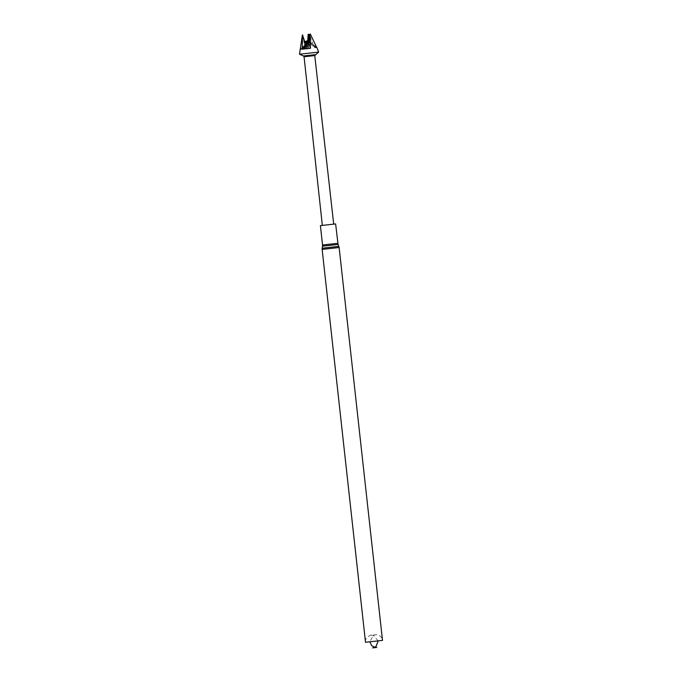 <?xml version="1.0" encoding="UTF-8"?>
<svg xmlns="http://www.w3.org/2000/svg" width="682" height="682" viewBox="0 0 682 682"><rect width="100%" height="100%" fill="white"/><g stroke="black" fill="none" stroke-linecap="round" stroke-linejoin="round"><path stroke-width="0.51" stroke-dasharray="3.41 2.56" d="M329.781 224.566L322.33 225.401L329.781 224.566M382.508 640.389L365.509 642.274C364.052 637.372 372.244 634.251 371.358 635.198L376.464 634.72C379.865 635.13 381.877 637.022 382.508 640.389M376.728 647.448L372.679 647.9M314.752 55.583L304.053 56.759M303.473 55.967L315.152 54.679M299.492 54.228L318.647 52.105M316.78 47.331L309.475 42.028A212.741 212.426 81.4 0 0 316.883 47.578L314.624 47.817L308.767 34.262M308.128 34.33L307.045 48.652L300.557 49.377L301.896 38.004M302.476 34.961L304.206 43.316A212.741 96.247 -96.4 0 0 304.735 41.73M304.206 43.316L307.164 40.792M300.557 49.377A212.741 202.213 -96.7 0 0 307.309 41.014M301.453 49.01L307.684 40.596L305.007 48.618M301.444 49.274A212.741 178.215 -96.5 0 0 306.38 42.369M307.752 40.647L307.608 42.932L307.684 40.596L303.004 48.763M307.045 48.652A212.741 43.87 -96.3 0 0 307.855 40.946A212.741 158.343 -96.2 0 0 314.624 47.817M308.716 40.869L307.872 40.715L310.438 42.616L309.526 38.201M307.608 42.932A212.741 178.215 -96.5 0 0 308.733 41.278A212.741 212.426 81.4 0 0 310.438 42.616M304.973 48.882A212.741 96.247 -96.4 0 0 307.318 42.258M315.8 47.433L309.475 42.028M316.61 47.271L307.684 40.596M315.902 47.68A212.741 189.715 -96.1 0 1 309.219 42.054M309.304 41.031L309.841 41.167L309.96 34.143M309.168 42.77A212.741 116.179 83.8 0 0 309.841 41.167A212.741 189.715 -96.1 0 0 311.384 42.523L310.284 34.109M308.059 40.698L311.384 42.523M316.422 47.638A212.741 202.213 83.3 0 1 308.008 40.937M337.769 243.321L322.543 245M338.059 244.463L322.509 246.176M338.843 246.373L322.168 248.214M339.133 247.515L322.134 249.39M378.195 640.884L373.344 635.368L371.264 635.215L375.356 634.763L373.344 635.368L369.823 641.813"/><path stroke-width="1.02" d="M322.33 225.401L335.629 223.926L320.404 225.614L322.33 225.384L304.053 56.759L314.752 55.583L333.703 224.139M339.133 247.515L322.134 249.39L365.509 642.274L382.508 640.389L339.133 247.515L338.843 246.373L322.168 248.214L322.509 246.176L338.059 244.463L335.629 223.926M369.823 641.813L371.733 645.692L374.665 647.295L372.662 647.9L376.728 647.448M315.152 54.679L303.473 55.967L299.492 54.228L318.647 52.105L314.752 55.583M308.383 34.305L308.733 41.278L307.872 40.715M310.353 34.1L309.858 34.16L310.353 34.1L316.61 47.271M302.603 34.953L304.82 43.247A212.741 11.5 83.7 0 0 304.735 41.73L302.535 34.961L302.203 49.215L308.324 48.541L310.489 48.303L309.858 34.16L309.168 42.77L308.059 40.698L309.841 41.167M299.492 54.228L302.399 34.97M304.82 43.247L307.684 40.596L303.797 48.78M302.203 49.215A212.741 158.343 83.8 0 0 307.309 41.014M307.164 40.792L304.735 41.73M308.332 48.286L307.684 40.596L305.954 48.473M303.822 49.036A212.741 116.179 83.8 0 0 306.798 42.327M308.136 34.33L307.752 40.647M309.526 38.201L308.716 34.262M310.489 48.303A212.741 43.87 83.7 0 1 308.008 40.937L308.059 40.698M308.324 48.541A212.741 11.5 83.7 0 0 307.991 42.19M322.509 246.176L322.543 245L337.769 243.321M322.543 245L320.404 225.614M338.059 244.463L338.843 246.373M322.134 249.39L322.168 248.214M372.662 647.9L376.754 647.448L374.665 647.295L376.132 646.297L378.195 640.884M304.053 56.759L303.473 55.967M316.9 47.569L318.647 52.105"/></g></svg>
